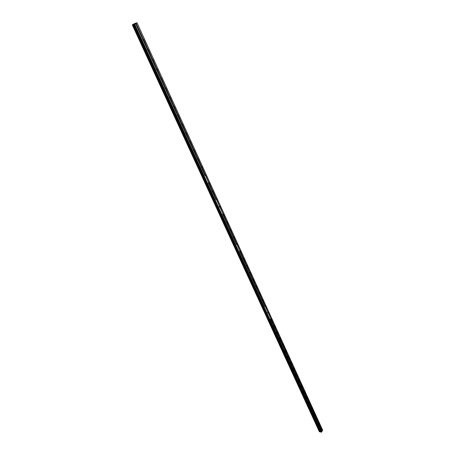 <?xml version="1.0" encoding="UTF-8"?>
<svg xmlns="http://www.w3.org/2000/svg" width="455" height="455" viewBox="0 0 455 455"><rect width="100%" height="100%" fill="white"/><g stroke="black" fill="none" stroke-linecap="round" stroke-linejoin="round"><path stroke-width="0.68" d="M320.946 428.212L320.496 428.508L320.434 428.036L320.923 427.837L322.214 430.982L322.618 430.043L136.995 22.75L135.135 23.319M318.568 423.002L318.113 423.292L318.244 422.519L318.546 422.621L320.729 427.728M316.168 417.736L315.707 418.026L315.838 417.252L316.14 417.354L318.346 422.513M313.74 412.418L313.273 412.702L313.404 411.929L313.711 412.031L315.941 417.241M311.283 407.043L310.816 407.327L310.947 406.542L311.254 406.656L313.512 411.917M308.803 401.606L308.331 401.89L308.262 401.412L308.774 401.219L311.055 406.537M306.295 396.117L305.817 396.396L305.953 395.611L306.266 395.725L308.57 401.1M303.764 390.566L303.28 390.845L303.212 390.356L303.735 390.174L306.061 395.605M301.199 384.958L300.715 385.231L300.647 384.742L301.17 384.56L303.525 390.049M298.611 379.288L298.122 379.561L298.053 379.066L298.582 378.89L300.96 384.435M295.995 373.555L295.5 373.822L295.642 373.026L295.966 373.157L298.372 378.759M293.35 367.759L292.849 368.027L292.781 367.526L293.316 367.356L295.75 373.02M290.671 361.901L290.171 362.163L290.313 361.361L290.643 361.498L293.1 367.219M287.969 355.981L287.458 356.237L287.389 355.73L287.935 355.565L290.421 361.355M285.234 349.986L284.716 350.242L284.648 349.736L285.2 349.576L287.714 355.423M282.47 343.929L281.946 344.179L281.878 343.673L282.436 343.514L284.978 349.429M279.671 337.803L279.148 338.054L279.074 337.536L279.637 337.388L282.208 343.366M276.845 331.61L276.31 331.854L276.464 331.035L276.811 331.189L279.41 337.229M273.984 325.348L273.444 325.581L273.597 324.768L273.95 324.921L276.577 331.03M271.089 319.006L270.549 319.239L270.697 318.426L271.055 318.58L273.717 324.756M268.16 312.596L267.614 312.824L267.762 312.011L268.126 312.164L270.816 318.415M265.202 306.113L264.645 306.334L264.793 305.521L265.168 305.68L267.887 311.999M262.205 299.555L261.648 299.771L261.784 298.952L262.171 299.111L264.924 305.504M259.174 292.912L258.611 293.128L258.747 292.309L259.14 292.474L261.926 298.935M256.108 286.201L255.539 286.411L255.67 285.592L256.074 285.751L258.889 292.292M253.008 279.404L252.428 279.609L252.553 278.79L252.969 278.955L255.824 285.569M249.869 272.528L249.283 272.727L249.408 271.908L249.829 272.073L252.718 278.767M246.69 265.566L246.098 265.76L246.218 264.946L246.65 265.111L249.573 271.88M243.476 258.525L242.873 258.713L242.993 257.894L243.436 258.065L246.394 264.912M240.217 251.393L239.614 251.575L239.722 250.762L240.177 250.932L243.175 257.86M236.924 244.176L236.31 244.352L236.418 243.539L236.884 243.709L239.916 250.722M233.586 236.873L232.971 237.044L233.068 236.23L233.546 236.401L236.617 243.499M230.213 229.474L229.587 229.638L229.678 228.825L230.167 229.001L233.273 236.185M226.795 221.989L226.158 222.148L226.249 221.335L226.749 221.505L229.894 228.78M223.331 214.402L222.688 214.555L222.774 213.748L223.286 213.924L226.471 221.284M219.822 206.724L219.464 207.099L219.179 206.871L219.259 206.064L219.782 206.24L223.007 213.691M216.273 198.949L215.909 199.324L215.619 199.091L215.693 198.283L216.227 198.46L219.498 206.007M212.678 191.077L212.309 191.447L212.013 191.208L212.087 190.4L212.633 190.582L215.943 198.221M209.038 183.098L208.669 183.473L208.367 183.223L208.43 182.421L208.993 182.597L212.343 190.338M205.347 175.016L204.972 175.391L204.67 175.135L204.727 174.333L205.302 174.515L208.697 182.347M201.611 166.831L201.229 167.207L200.922 166.945L200.974 166.143L201.565 166.325L205 174.259M197.823 158.539L197.442 158.914L197.129 158.647L197.174 157.845L197.777 158.027L201.258 166.064M193.989 150.139L193.602 150.508L193.284 150.235L193.324 149.433L193.938 149.621L197.47 157.76M190.099 141.624L189.712 141.994L189.388 141.71L189.422 140.913L190.048 141.101L193.625 149.348M186.163 132.996L185.765 133.366L185.441 133.076L185.469 132.28L186.112 132.468L189.735 140.822M182.171 124.249L181.773 124.619L181.437 124.323L181.46 123.532L182.114 123.72L185.794 132.183M178.121 115.388L177.717 115.758L177.382 115.451L177.399 114.66L178.07 114.853L181.795 123.43M174.02 106.402L173.611 106.771L173.27 106.459L173.281 105.668L173.964 105.861L177.74 114.558M169.863 97.296L169.453 97.666L169.101 97.342L169.106 96.557L169.806 96.75L173.634 105.56M165.648 88.06L165.233 88.429L164.875 88.099L164.875 87.314L165.592 87.514L169.47 96.443M161.371 78.698L160.951 79.062L160.592 78.726L160.587 77.947L161.315 78.146L165.25 87.195M157.038 69.206L156.611 69.569L156.247 69.223L156.236 68.443L156.981 68.642L160.968 77.822M152.641 59.577L152.209 59.941L151.839 59.582L151.822 58.809L152.579 59.008L156.628 68.313M148.182 49.811L147.75 50.175L147.374 49.805L147.346 49.032L148.12 49.237L152.226 58.672M143.661 39.903L143.217 40.267L142.836 39.886L142.807 39.119L143.598 39.329L147.761 48.895M138.24 29.825L138.144 29.16L138.638 28.91L139.071 29.854L138.627 30.212L138.24 29.825M134.72 23.899L133.952 24.2M134.532 23.819L135.243 23.546M135.124 23.279L132.314 24.82L134.452 24.559L136.995 22.75M319.376 431.778L132.342 24.985L319.376 431.778L320.519 431.681L133.781 24.496M133.867 24.667L320.712 432.096L321.486 432.142L322.214 430.982M133.872 24.667L320.712 432.096M139.071 29.854L143.234 38.976M137.018 22.83L322.686 430.231M136.147 23.45L138.638 28.91M138.974 29.962L143.086 38.971M138.627 30.212L142.745 39.227M138.61 30.189L142.779 39.312M143.564 40.012L147.619 48.89M143.217 40.267L147.278 49.146M143.2 40.239L147.312 49.231M148.085 49.919L152.084 58.672M147.75 50.175L151.748 58.928M147.733 50.152L151.782 59.014M152.544 59.679L156.486 68.313M152.209 59.941L156.156 68.574M152.198 59.918L156.19 68.659M160.535 78.169L156.6 69.552L160.501 78.084M156.941 69.308L160.831 77.822M161.275 78.8L165.108 87.195M160.951 79.062L164.79 87.462M160.939 79.051L164.824 87.548M165.552 88.162L169.334 96.443M165.233 88.429L169.015 96.71M165.216 88.412L169.05 96.796M169.766 97.398L173.497 105.56M169.453 97.666L173.184 105.827M169.436 97.649L173.219 105.918M173.929 106.504L177.604 114.558M173.611 106.771L177.296 114.825M173.6 106.76L177.331 114.916M178.03 115.485L181.659 123.43M177.717 115.758L181.352 123.703M177.712 115.746L181.386 123.794M185.39 132.547L181.761 124.613L185.356 132.462M182.074 124.351L185.657 132.189M189.337 141.192L185.759 133.361L189.303 141.101M186.072 133.093L189.604 140.828M193.233 149.718L189.701 141.988L193.199 149.627M190.008 141.721L193.494 149.354M197.078 158.135L193.597 150.508L197.043 158.044M193.898 150.235L197.339 157.766M200.877 166.439L197.436 158.909L200.843 166.348M197.732 158.636L201.127 166.069M204.619 174.635L201.224 167.207L204.585 174.544M201.519 166.928L204.869 174.265M205.256 175.112L208.566 182.353M211.967 190.713L208.663 183.473L211.933 190.622M208.947 183.189L212.212 190.338M215.573 198.602L212.309 191.453L215.539 198.511M212.587 191.163L215.812 198.226M216.188 199.04L219.367 206.007M219.737 206.815L222.882 213.696M226.118 221.67L222.973 214.788L226.078 221.574M223.24 214.493L226.345 221.289M226.704 222.074L229.769 228.785M226.436 222.358L229.508 229.075M226.436 222.37L229.542 229.166M232.926 236.572L229.86 229.86L232.892 236.481M230.122 229.559L233.153 236.19M236.27 243.886L233.239 237.26L236.236 243.795M233.5 236.958L236.492 243.505M236.839 244.261L239.791 250.728M240.132 251.478L243.05 257.866M239.876 251.769L242.799 258.161M239.876 251.78L242.833 258.252M243.391 258.605L246.274 264.918M243.135 258.901L246.024 265.214M243.135 258.912L246.058 265.305M249.243 272.272L246.36 265.959L249.209 272.181M246.604 265.646L249.454 271.885M252.388 279.16L249.539 272.92L252.354 279.069M249.784 272.608L252.599 278.773M252.923 279.484L255.704 285.575M252.679 279.779L255.465 285.871M252.679 279.797L255.5 285.962M256.029 286.28L258.776 292.298M255.784 286.576L258.537 292.593M255.79 286.593L258.571 292.69M261.608 299.333L258.855 293.31L261.574 299.242M259.094 292.992L261.813 298.941M262.125 299.629L264.81 305.51M261.887 299.93L264.577 305.811M261.892 299.947L264.611 305.902M265.117 306.192L267.773 312.005M268.08 312.676L270.702 318.42M270.634 319.359L273.375 325.063M271.009 319.086L273.603 324.768M270.782 319.404L273.409 325.154M273.529 325.7L276.242 331.337M273.904 325.422L276.464 331.035M273.683 325.746L276.276 331.428M276.395 331.968L279.074 337.536M276.765 331.684L279.296 337.24M276.543 332.008L279.114 337.633M279.228 338.162L281.878 343.673M279.592 337.883L282.1 343.371M279.376 338.207L281.912 343.764M282.39 344.003L284.87 349.434M282.168 344.304L284.648 349.736M282.174 344.333L284.688 349.827M284.796 350.35L287.429 355.827M285.154 350.06L287.606 355.429M284.938 350.361L287.389 355.73M287.532 356.339L290.136 361.753M287.89 356.049L290.313 361.361M287.674 356.35L290.102 361.662M290.244 362.265L292.815 367.617M290.597 361.975L292.992 367.225M290.381 362.277L292.781 367.526M292.923 368.123L295.471 373.418M293.27 367.833L295.642 373.026M293.06 368.135L295.432 373.327M295.574 373.925L298.093 379.157M295.915 373.629L298.264 378.765M295.704 373.93L298.053 379.066M298.19 379.658L300.687 384.833M298.531 379.356L300.857 384.441M298.326 379.658L300.647 384.742M300.783 385.328L303.252 390.453M301.125 385.027L303.417 390.054M300.914 385.328L303.212 390.356M303.349 390.942L305.788 396.004M303.684 390.635L305.953 395.611M303.479 390.942L305.754 395.913M305.885 396.493L308.302 401.503M306.221 396.186L308.467 401.105M306.016 396.487L308.262 401.412M308.399 401.981L310.788 406.941M308.723 401.674L310.947 406.542M308.524 401.981L310.748 406.85M310.879 407.418L313.245 412.321M311.209 407.106L313.404 411.929M311.01 407.413L313.211 412.23M313.336 412.793L315.679 417.644M313.66 412.48L315.838 417.252M313.467 412.787L315.645 417.553M316.089 417.804L318.244 422.519M315.895 418.105L318.051 422.826M315.906 418.139L318.09 422.917M318.176 423.377L320.474 428.132M318.494 423.065L320.627 427.734M318.301 423.366L320.434 428.036M320.559 428.593L321.958 431.385M320.872 428.274L322.129 431.022M320.678 428.576L321.935 431.323M133.099 24.706L319.956 431.676M133.15 24.684L319.996 431.664M134.452 24.559L321.23 432.25M134.805 24.399L321.486 432.142M135.681 23.779L138.178 29.245M135.675 23.751L138.144 29.16M136.022 23.506L138.491 28.91M132.365 24.985L319.404 431.801M132.536 24.951L319.552 431.84M132.598 24.934L319.598 431.835M132.632 24.917L319.626 431.823M132.672 24.894L319.655 431.801M133.315 24.61L320.115 431.613M133.434 24.564L320.206 431.602M133.924 24.667L320.769 432.136M138.917 30.064L138.508 30.144M143.501 40.12L143.092 40.194M148.017 50.033L147.619 50.101M152.47 59.804L152.078 59.867M156.867 69.439L156.475 69.496M161.195 78.943L160.808 78.994M165.466 88.31L165.085 88.355M169.675 97.552L169.3 97.592M173.827 106.663L173.463 106.697M177.928 115.655L177.564 115.684M181.966 124.522L181.613 124.551M185.953 133.275L185.612 133.292M189.889 141.909L189.553 141.926M193.773 150.423L193.443 150.44M197.606 158.835L197.282 158.846M201.383 167.133L201.07 167.139M205.12 175.323L204.813 175.329M208.799 183.405L208.504 183.411M212.439 191.39L212.149 191.384"/></g></svg>

